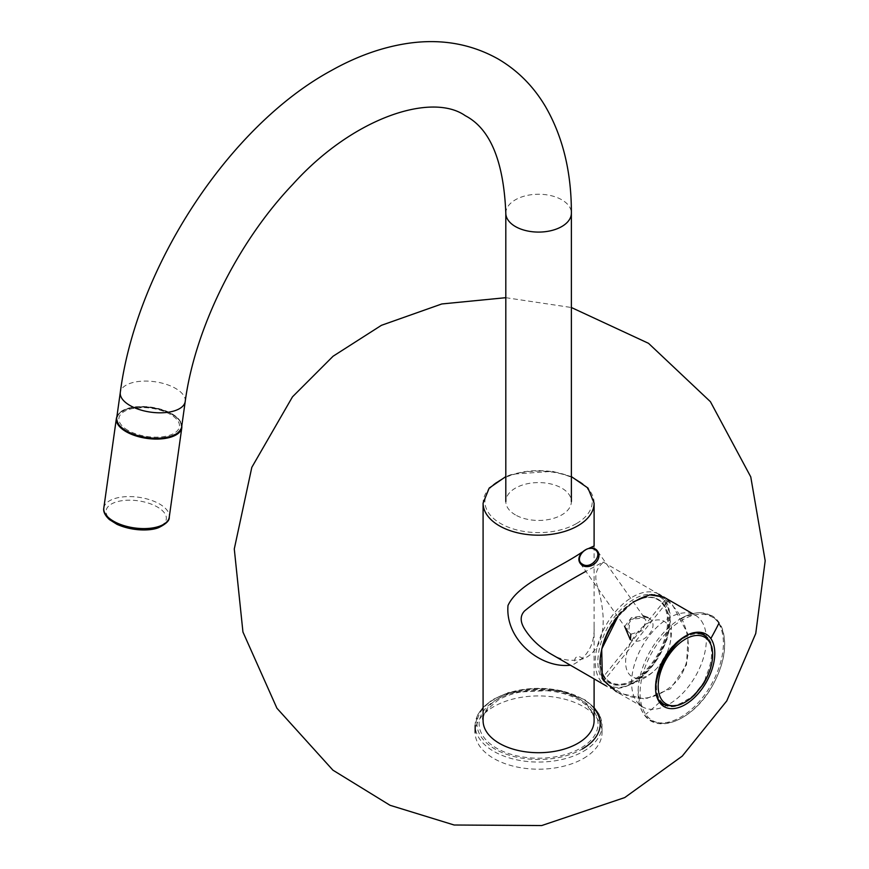 <?xml version="1.0" encoding="UTF-8"?>
<svg xmlns="http://www.w3.org/2000/svg" width="869" height="869" viewBox="0 0 869 869"><rect width="100%" height="100%" fill="white"/><g stroke="black" fill="none" stroke-linecap="round" stroke-linejoin="round"><path stroke-width="0.65" stroke-dasharray="4.34 3.26" d="M594.103 545.971L594.103 625.626C594.95 643.429 588.226 656.28 573.931 664.155L570.379 665.198M582.078 552.184L588.878 548.361M583.457 758.474A63.437 36.628 0 0 0 602.032 732.567A63.437 36.628 0 0 0 538.595 695.939A63.437 36.628 0 0 0 475.158 732.567A63.437 36.628 0 0 0 514.318 766.404A63.437 36.628 0 0 0 583.457 758.474M550.283 653.597C560.646 660.158 571.606 661.896 583.186 658.811L587.096 656.975C609.321 642.419 603.857 608.887 598.057 588.117C590.92 569.314 603.303 563.633 603.151 562.026L585.88 571.346M583.186 658.811L583.218 658.789C577.505 654.585 574.409 656.367 573.931 664.155M127.928 430.329A30.534 14.295 -172 0 1 141.126 407.615A30.534 14.295 -172 0 1 178.514 429.21A30.534 14.295 -172 0 1 127.928 430.329M116.728 417.826A32.783 15.349 -172 0 1 151.325 407.181A32.783 15.349 -172 0 1 181.654 426.94M515.415 514.904A32.783 18.922 180 0 1 505.812 501.522A32.783 18.922 180 0 1 538.595 482.588A32.783 18.922 180 0 1 571.378 501.522A32.783 18.922 180 0 1 551.142 518.999A32.783 18.922 180 0 1 515.415 514.904M663.753 703.836A39.637 22.887 -60 0 1 663.753 658.072A39.637 22.887 -60 0 1 703.39 635.185L704.314 635.717C715.687 645.341 715.698 660.929 704.379 682.491L704.792 680.633A39.637 22.887 120 0 0 704.314 635.717A39.637 22.887 120 0 0 664.676 658.604A39.637 22.887 120 0 0 664.676 704.368L663.753 703.836A39.637 22.887 -60 0 0 686.771 699.817L692.81 696.819L702.88 684.164M704.694 680.861A79.307 45.785 -60 0 1 691.279 697.557M704.792 680.633L706.095 675.778A39.637 22.887 -60 0 0 703.39 635.185M126.385 409.223A32.251 15.099 8 0 0 141.147 436.238A32.251 15.099 8 0 0 180.035 421.704A32.251 15.099 8 0 0 126.385 409.223M633.925 601.989A47.578 27.471 -60 0 1 663.058 643.44A47.578 27.471 -60 0 1 604.781 677.081A47.578 27.471 -60 0 1 633.925 601.989M648.231 622.964A32.001 18.477 -60 0 1 668.587 648.73A32.001 18.477 -60 0 1 658.094 666.914A32.001 18.477 -60 0 1 626.18 667.674A32.001 18.477 -60 0 1 648.231 622.964M602.999 677.95L604.205 680.351L667.305 601.837L665.317 599.708L602.782 677.516L604.65 679.797L603.162 678.222M708.941 639.193A40.311 23.278 -60 0 1 701.609 685.999A40.311 23.278 -60 0 1 664.101 704.824A40.311 23.278 -60 0 1 664.101 658.267A40.311 23.278 -60 0 1 704.411 635A40.311 23.278 -60 0 1 708.941 639.193M630.937 634.196L642.864 630.568L645.852 619.869L643.657 617.957L630.253 619.401L628.559 632.024L630.829 634.142M597.709 551.391L645.852 619.858L643.657 617.957L647.905 617.642C662.08 624.181 643.647 647.34 630.438 639.725L630.264 639.627M624.637 626.462L631.405 617.642L643.071 615.915M667.305 601.837L667.75 601.283L665.317 599.708M668.576 600.751L667.75 601.283C690.942 619.673 695.417 659.408 676.755 681.242C653.401 704.238 629.21 703.933 604.205 680.351L607.17 684.37L618.076 692.745L645.124 699.1L670.51 688.769L686.488 664.828L688.205 634.674L671.922 603.814L666.577 599.045A0.793 0.641 -48.9 0 0 665.578 599.371A52.075 30.067 120 0 0 618.37 616.306A52.075 30.067 120 0 0 617.902 616.892M599.958 664.079A52.075 30.067 120 0 0 602.51 677.842A0.793 0.597 -23 0 0 602.554 678.711A52.868 30.524 120 0 1 616.86 618.543A52.868 30.524 120 0 1 663.775 597.036A52.868 30.524 120 0 1 666.577 599.045M583.457 751.337A63.437 36.628 0 0 0 602.032 725.43A63.437 36.628 0 0 0 538.595 688.802A63.437 36.628 0 0 0 475.158 725.43A63.437 36.628 0 0 0 514.318 759.278A63.437 36.628 0 0 0 583.457 751.337M594.103 708.496A61.612 35.564 0 0 0 495.037 698.774A61.612 35.564 0 0 0 495.037 749.078A61.612 35.564 0 0 0 582.154 749.078M499.338 698.003A55.507 32.044 180 0 1 559.842 691.061A55.507 32.044 180 0 1 594.103 720.673C594.168 714.144 590.203 707.942 582.219 702.087C574.898 696.992 565.567 693.484 554.237 691.55C532.882 688.541 514.307 691.3 498.524 699.827C485.717 710.092 480.579 717.034 483.088 720.673A55.507 32.044 180 0 1 499.338 698.003M496.568 699.643A59.44 34.315 180 0 1 596.015 715.024A59.44 34.315 180 0 1 523.214 757.051A59.44 34.315 180 0 1 496.568 699.643M594.103 503.14A55.507 32.044 0 0 0 559.842 473.529A55.507 32.044 0 0 0 499.338 480.47A55.507 32.044 0 0 0 483.088 503.14M632.632 683.262A52.868 30.524 120 0 0 667.175 636.673A52.868 30.524 120 0 0 659.071 594.309A52.868 30.524 120 0 0 606.204 624.833A52.868 30.524 120 0 0 606.204 685.88A52.868 30.524 120 0 0 632.632 683.262M633.946 682.502A51.021 29.459 120 0 0 665.187 601.978A51.021 29.459 120 0 0 602.695 638.052A51.021 29.459 120 0 0 633.946 682.502M576.538 523.529A53.661 30.98 0 0 0 552.488 471.704A53.661 30.98 0 0 0 486.759 509.647A53.661 30.98 0 0 0 576.538 523.529M185.216 401.5A32.783 15.349 8 0 0 175.581 388.41A32.783 15.349 8 0 0 141.191 381.23A32.783 15.349 8 0 0 120.302 392.386M505.812 213.166A32.783 18.922 180 0 1 538.595 194.243A32.783 18.922 180 0 1 571.378 213.166M692.81 696.819C682.393 705.921 673.019 708.441 664.676 704.368A39.637 22.887 120 0 0 691.083 697.698M157.702 527.32A30.404 14.241 -172 0 1 107.126 515.556A30.404 14.241 -172 0 1 143.787 501.847A30.404 14.241 -172 0 1 157.702 527.32M103.813 507.996A33.044 15.479 -172 0 1 113.166 499.099A33.044 15.479 -172 0 1 149.957 499.827A33.044 15.479 -172 0 1 169.249 517.185M181.817 427.667A33.044 15.479 8 0 0 162.514 410.32A33.044 15.479 8 0 0 125.723 409.592A33.044 15.479 8 0 0 116.37 418.489M617.74 616.642A48.056 27.743 -60 0 1 634.457 601.913A48.056 27.743 -60 0 1 665.263 606.79A48.056 27.743 -60 0 1 658.485 655.02A48.056 27.743 -60 0 1 620.118 685A48.056 27.743 -60 0 1 602.738 645.374M580.611 554.552A10.569 8.342 144.9 0 1 589.236 548.524M701.348 620.803A52.868 30.524 -60 0 1 691.735 682.176A52.868 30.524 -60 0 1 642.549 706.877A52.868 30.524 -60 0 1 642.539 706.866A52.868 30.524 -60 0 1 642.539 645.83A52.868 30.524 -60 0 1 695.396 615.295A52.868 30.524 -60 0 1 695.406 615.295A52.868 30.524 -60 0 1 701.348 620.803M642.549 706.877C640.54 707.583 639.073 701.837 638.15 689.638A60.341 34.836 120 0 0 643.799 713.84A60.341 34.836 120 0 0 702.076 698.22A60.341 34.836 120 0 0 717.685 621.911A60.341 34.836 120 0 0 678.287 620.108A60.341 34.836 120 0 0 678.265 620.129A60.341 34.836 120 0 0 638.15 689.628C637.683 699.773 639.627 707.996 643.951 714.307C657.29 735.076 693.212 719.945 711.722 687.031C723.54 666.089 727.266 647.253 722.878 630.536C720.738 623.725 717.055 618.771 711.82 615.665L701.544 612.732C694.19 612.439 686.434 614.894 678.287 620.108M718.913 623.258A59.765 34.499 -60 0 1 703.456 698.85A59.765 34.499 -60 0 1 645.732 714.318A59.765 34.499 -60 0 1 661.19 638.737A59.765 34.499 -60 0 1 718.913 623.258M659.538 702.348A265.262 209.212 144.9 0 1 645.732 714.318M602.032 732.567L602.032 725.43L599.284 714.47L594.385 707.529L584.935 699.806L559.517 690.095L508.332 692.517L492.332 699.762L482.762 707.583L477.863 714.557L475.158 725.43M594.103 625.626L594.103 678.895M661.374 595.873L670.205 613.525L667.175 639.139L653.553 665.067L633.555 683.349C619.521 689.389 610.407 690.236 606.204 685.88M571.378 476.592L552.51 471.346L512.243 474.202L505.812 476.592M603.151 562.026L659.071 594.309M505.812 297.687L571.378 307.507M116.913 416.512L118.358 414.155L126.005 409.169L148.805 407.029L168.445 412.199L176.211 416.924L180.187 421.248L181.838 425.625M658.094 666.914A53.4 53.4 0 0 1 620.118 685C586.999 688.704 598.958 619.651 634.033 601.739C648.22 594.222 658.637 595.906 665.263 606.79A53.4 53.4 0 0 1 668.587 648.73M580.405 563.557L628.559 632.035C623.225 628.439 633.24 612.069 644.277 618.522M617.816 616.762L633.262 601.956M642.539 706.866L616.479 691.778M692.604 613.677L695.406 615.295C696.656 614.492 693.755 614.698 686.695 615.904L678.265 620.129"/><path stroke-width="1.3" d="M570.379 665.198C540.757 668.706 504.954 639.747 508.007 605.465C518.098 583.686 554.78 570.531 582.078 552.184M588.878 548.361L594.103 545.971L594.103 503.14L587.998 488.074L571.378 476.592M585.88 571.346C558.886 586.303 538.454 599.501 524.572 610.94C519.966 615.784 520.064 621.943 524.865 629.406C531.002 638.987 539.475 647.047 550.283 653.597L606.204 685.88M126.363 430.915A32.783 15.349 -172 0 1 116.728 417.826L120.302 392.386A32.783 15.349 8 0 0 150.63 412.145A32.783 15.349 8 0 0 185.216 401.5L181.654 426.94A32.783 15.349 -172 0 1 160.765 438.106A32.783 15.349 -172 0 1 126.363 430.915M694.44 695.178L703.206 684.272L704.694 680.861M703.162 684.175A38.508 22.236 -60 0 0 697.546 635.424A38.508 22.236 -60 0 0 658.235 684.327A38.508 22.236 -60 0 0 694.44 695.037L704.379 682.491M694.092 695.091L691.279 697.557M630.829 634.142L630.438 639.725M630.264 639.627L624.637 626.462M643.071 615.915L647.753 617.555M602.554 678.711L604.064 681.014L604.205 680.351M582.154 749.078A61.612 35.564 0 0 0 594.103 708.496M594.103 678.895L594.103 720.673A55.507 32.044 180 0 1 538.595 752.717A55.507 32.044 180 0 1 483.088 720.673L483.088 503.14A55.507 32.044 0 0 0 517.348 532.751A55.507 32.044 0 0 0 577.852 525.799A55.507 32.044 0 0 0 594.103 503.14M120.302 392.386C136.444 267.761 228.634 126.157 331.458 70.476C356.714 56.311 381.969 47.306 407.224 43.45C440.355 38.475 470.596 43.613 497.937 58.864C517.533 70.313 533.338 86.15 545.363 106.376C562.83 136.52 571.509 172.116 571.378 213.166A32.783 18.922 180 0 1 551.142 230.643A32.783 18.922 180 0 1 515.415 226.548A32.783 18.922 180 0 1 505.812 213.166C503.705 161.123 490.192 128.634 465.273 115.696C431.991 92.168 353.227 117.174 292.723 184.434C237.302 242.549 194.841 328.754 185.216 401.5M103.813 507.996C103.096 511.58 104.975 515.447 109.451 519.608L117 524.344C133.967 531.871 152.205 530.644 158.951 527.483C166.218 523.866 169.651 520.433 169.249 517.185A33.044 15.479 -172 0 1 159.896 526.082A33.044 15.479 -172 0 1 123.105 525.354A33.044 15.479 -172 0 1 103.813 507.996L116.37 418.489A33.044 15.479 8 0 0 146.937 438.4A33.044 15.479 8 0 0 181.817 427.667L181.838 425.625M602.738 645.374A48.056 27.743 -60 0 1 617.74 616.642M582.643 564.296C591.192 569.879 603.857 554.118 594.602 549.425C586.054 543.842 573.388 559.603 582.643 564.296M589.236 548.524A10.569 8.342 144.9 0 1 597.709 551.391A10.569 8.342 144.9 0 1 595.287 563.134A10.569 8.342 144.9 0 1 582.578 565.534A10.569 8.342 144.9 0 1 580.405 563.557A10.569 8.342 144.9 0 1 580.611 554.552M617.902 616.892A52.075 30.067 120 0 0 599.958 664.079M710.82 638.53A41.875 24.18 -60 0 1 699.99 691.496A41.875 24.18 -60 0 1 659.538 702.348A41.875 24.18 -60 0 1 670.368 649.382A41.875 24.18 -60 0 1 710.82 638.53A265.262 209.212 -35.1 0 0 718.913 623.258M475.158 725.43L475.158 732.567M659.071 594.309L661.374 595.873M505.812 476.592L489.193 488.074L483.088 503.14M571.378 501.522L571.378 213.166M505.812 501.522L505.812 213.166M571.378 307.507L648.524 343.32L710.418 401.695L750.762 476.885L765.187 560.766L755.748 633.512L726.777 700.892L682.263 756.106L624.724 797.579L541.724 825.55L454.139 825.007L390.04 805.291L332.914 770.162L276.929 708.224L242.94 631.991L234.282 548.969L251.814 467.348L292.484 396.84L333.066 356.247L381.426 325.321L441.8 303.965L505.812 297.687M116.37 418.489L116.913 416.512M169.249 517.185L181.817 427.667M580.405 563.557C573.529 554.759 591.746 541.952 597.709 551.391M616.479 691.778L603.977 680.97L602.347 678.483L601.706 649.078L617.816 616.762M633.262 601.956L649.643 594.841L663.775 597.036L692.604 613.677M664.101 704.824C637.292 692.995 680.775 617.685 704.411 635"/></g></svg>
